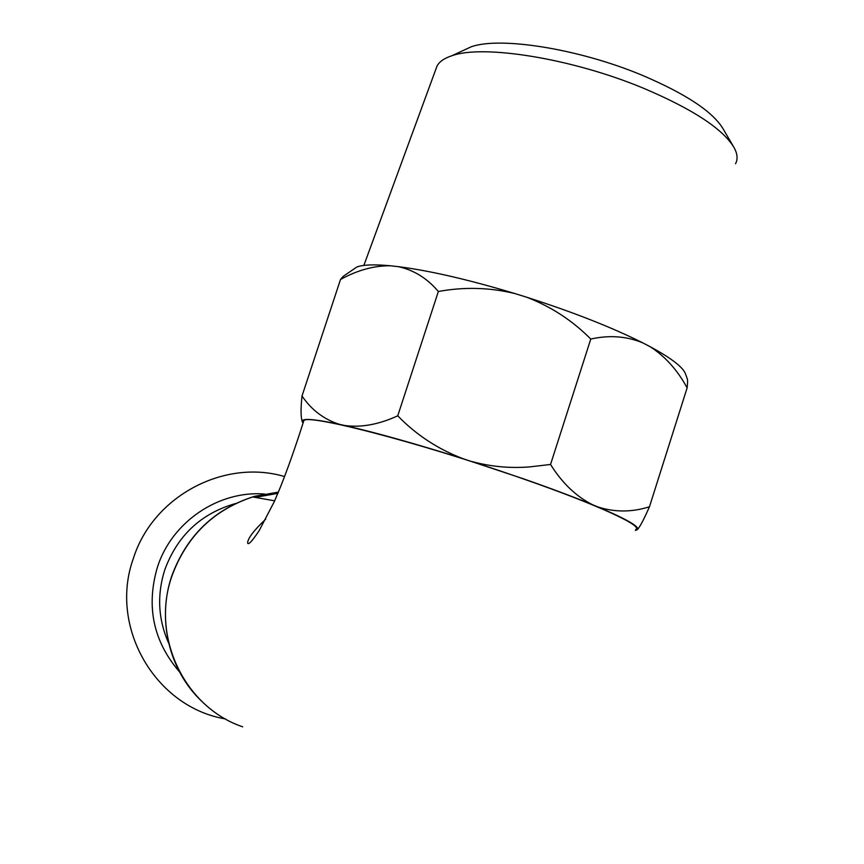 <?xml version="1.0" encoding="UTF-8"?>
<svg xmlns="http://www.w3.org/2000/svg" width="864" height="864" viewBox="0 0 864 864"><rect width="100%" height="100%" fill="white"/><g stroke="black" fill="none" stroke-linecap="round" stroke-linejoin="round"><path stroke-width="1.3" d="M462.737 50.717L471.128 46.829C499.662 36.364 578.362 48.632 641.693 75.06C686.048 93.906 713.275 111.974 723.352 129.265L732.996 145.768M735.534 163.728C737.91 159.332 737.51 154.105 734.324 148.036C723.352 129.157 692.896 109.145 642.946 87.998C571.558 58.342 483.019 44.312 451.915 55.728C444.226 58.244 439.247 61.722 436.99 66.15L435.92 69.044M303.102 422.971L302.497 422.183C300.175 417.928 312.476 418.64 339.412 424.321L344.585 425.466C375.862 432.594 415.411 443.696 463.234 458.773L522.99 478.645C550.066 488.106 573.21 496.778 592.434 504.662L597.823 506.909C626.875 519.264 640.04 526.846 637.33 529.654L635.407 530.431M471.539 461.43C490.471 466.636 509.868 468.461 529.729 466.895L550.541 464.465L590.771 339.055C572.422 320.522 551.038 306.58 526.63 297.205L514.804 293.533C468.45 279.59 429.505 270.616 397.958 266.609L390.355 265.777C374.296 264.287 363.15 264.686 356.929 266.954L352.134 270.238M278.381 492.124L254.567 496.325C214.261 508.993 186.656 535.572 171.742 576.061C156.848 619.596 169.063 670.334 201.55 701.114M278.37 492.167L252.731 496.951C213.397 510.019 186.451 536.414 171.893 576.137C150.541 636.26 184.378 707.184 242.676 726.818M265.691 519.167L265.691 519.167C253.778 530.474 247.752 538.412 247.622 542.992C248.27 545.346 252.104 541.242 259.157 530.68L274.277 501.66L280.357 487.242C288.025 468.04 295.823 445.954 303.718 420.995C303.782 412.7 418.543 442.087 522.536 478.624C597.607 504.716 643.777 526.154 635.72 529.502M597.823 506.909C614.714 512.374 631.93 512.33 649.469 506.758L687.118 387.904C687.733 382.817 687.733 379.609 687.107 378.292L685.67 374.404C683.694 367.708 671.857 358.474 650.16 346.702L642.719 342.835C611.712 327.305 573.016 312.098 526.63 297.205M649.469 506.758C643.831 519.545 639.792 527.18 637.33 529.654M687.118 387.904C677.538 370.17 665.215 356.443 650.16 346.702M642.719 342.835C626.584 336.182 609.271 334.919 590.771 339.055M550.541 464.465C562.151 483.041 576.115 496.444 592.434 504.662M514.804 293.533C489.564 287.431 464.087 286.762 438.361 291.503C427.086 278.186 413.618 269.892 397.958 266.609M344.585 425.466C360.936 427.777 378.648 424.57 397.742 415.822L438.361 291.503M397.742 415.822C416.221 434.884 438.048 449.204 463.234 458.773M390.355 265.777C374.015 265.615 357.394 270.184 340.513 279.472L343.3 276.275L348.71 272.581M302.249 421.556C300.748 417.128 300.672 408.607 302.011 395.982L340.513 279.472M302.011 395.982C311.504 409.968 323.968 419.407 339.412 424.321M235.472 503.55C201.042 513.443 177.498 535.486 164.83 569.678C156.848 594.842 158.123 619.337 168.664 643.162M264.578 494.014C218.668 490.352 171.925 521.737 157.453 567.054C145.919 606.42 153.263 641.347 179.464 671.814M277.884 493.344L255.161 497.383M225.45 718.924C155.25 707.281 108.572 626.767 133.38 558.414C152.842 496.379 223.949 458.525 284.526 476.55M252.731 496.951L274.644 500.828M436.99 66.15L363.863 265.421M356.929 266.954L343.3 276.286M471.128 46.829L451.915 55.728"/></g></svg>
